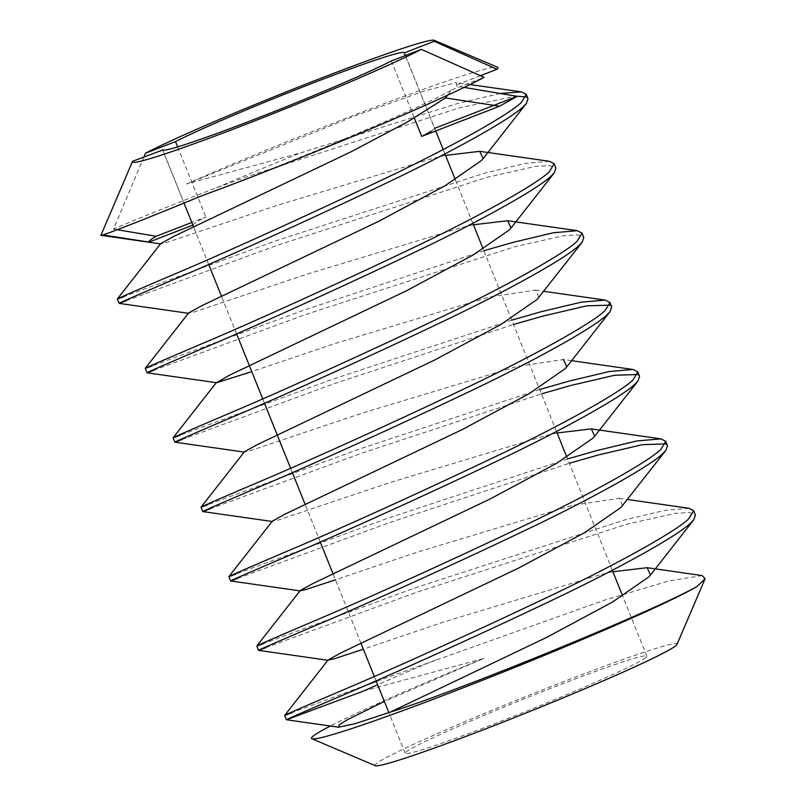 <?xml version="1.0" encoding="UTF-8"?>
<svg xmlns="http://www.w3.org/2000/svg" width="806" height="806" viewBox="0 0 806 806"><rect width="100%" height="100%" fill="white"/><g stroke="black" fill="none" stroke-linecap="round" stroke-linejoin="round"><path stroke-width="0.6" stroke-dasharray="4.03 3.02" d="M192.866 225.106L192.926 225.076A130.219 6.136 158.1 0 1 196.362 222.214A130.219 6.136 158.1 0 1 205.822 217.016L191.808 222.456M177.632 146.894L205.822 217.016M431.16 131.207A130.219 6.136 158.1 0 0 434.595 128.345L405.337 55.564M643.42 659.217A130.219 6.136 -21.9 0 0 646.845 656.144A130.219 6.136 -21.9 0 0 539.315 692.817A130.219 6.136 -21.9 0 0 408.622 750.225A130.219 6.136 -21.9 0 0 405.196 753.288A130.219 6.136 -21.9 0 0 512.727 716.615A130.219 6.136 -21.9 0 0 643.42 659.217M375.294 765.7A162.772 7.667 158.1 0 1 379.273 761.599A162.772 7.667 158.1 0 1 546.176 688.455A162.772 7.667 158.1 0 1 677.01 644.407M367.405 684.647L284.699 715.385M549.39 161.291L525.401 163.376L485.313 172.947L275.219 241.014L117.323 299.016M483.872 250.737L303.116 310.401L145.221 368.413M146.984 372.785L304.87 314.763L514.963 246.696L563.737 235.715L577.912 234.919L583.796 237.478M511.76 320.133L331.004 379.797L173.119 437.809M539.657 389.53L358.902 449.194L201.016 507.206M567.555 458.926L386.799 518.59L228.914 576.602M688.878 508.264L664.89 510.349L624.791 519.92L414.697 587.987L256.802 645.999M500.254 93.486L457.415 103.551L300.95 152.767L186.569 183.97L355.597 115.59L424.228 91.018L456.317 82.575L456.579 84.046L458.453 84.217L456.881 86.192L456.579 84.046M143.982 156.868L113.525 229.116C133.01 220.592 167.386 206.779 216.663 187.687L249.074 175.98L459.168 107.913L515.89 96.116M525.986 96.942L528.001 98.685M216.663 187.687A227.886 10.73 158.1 0 1 300.95 152.767M126.169 300.769L276.972 245.377L487.066 177.3L535.839 166.318L550.014 165.522L555.898 168.081M181.965 439.552L332.757 384.16L513.513 324.496M609.679 305.131L611.694 306.874M209.862 508.949L360.655 453.556L541.41 393.892M637.576 374.528L639.591 376.271M237.76 578.345L388.552 522.953L569.308 463.289M665.474 443.925L667.489 445.668M265.658 647.742L416.45 592.35L626.544 524.283L675.327 513.301L689.503 512.505L695.387 515.054M200.422 196.321C292.88 161.875 423.775 106.775 451.662 89.919L447.572 95.209M100.901 235.302L132.637 161.26M102.825 234.949L101.647 234.758M113.525 229.116L117.213 229.73M363.335 691.135L483.701 658.472L384.351 701.432M612.923 571.756L600.651 574.658L445.335 621.486L363.355 649.193M622.615 505.594L619.21 498.299L572.754 505.261L417.437 552.09L335.457 579.796M557.127 432.973L544.856 435.865L389.54 482.693L277.717 520.233L272.307 521.18M571.605 360.685L563.424 359.516L516.958 366.468L361.642 413.297L249.82 450.836L244.409 451.783M538.932 297.404L535.527 290.12L489.061 297.071L333.755 343.9L251.764 371.616M473.434 224.783L461.163 227.675L305.857 274.514L194.034 312.043L188.614 312.99M445.537 155.387L433.265 158.278L277.959 205.117L166.137 242.646L160.716 243.603M451.662 89.919L484.124 77.336M702.167 575.585L669.02 580.894L605.407 599.855L376.301 681.402M464.135 87.411L456.881 86.192M435.794 659.832A227.886 10.73 -21.9 0 0 377.651 684.768M483.701 658.472A211.605 9.964 -21.9 0 0 330.369 726.015M186.569 183.97A211.605 9.964 158.1 0 1 385.147 103.329A211.605 9.964 158.1 0 1 497.574 67.261M480.457 75.693L458.453 84.217M391.384 60.974L414.304 117.998M192.926 225.076L162.752 150.007M646.845 656.144L622.625 595.906M612.318 570.275L566.83 457.113M556.523 431.482L483.137 248.933M472.84 223.292L455.249 179.536M444.942 153.896L443.189 149.533M435.724 130.965L404.259 52.712M619.21 498.299L627.4 499.478M535.527 290.12L543.707 291.298M470.029 84.549L456.317 82.575M405.196 753.288L388.855 712.625M376.08 680.869L374.327 676.506M361.007 643.359L333.11 573.963M320.294 542.075L305.212 504.566M292.397 472.679L290.644 468.316M264.499 403.282L262.746 398.92M236.601 333.885L221.519 296.386M208.704 264.489L193.621 226.99M184.03 203.122L162.621 149.856"/><path stroke-width="1.21" d="M405.337 55.564L404.269 52.914A130.219 6.136 -21.9 0 0 404.259 52.712A130.219 6.136 -21.9 0 0 310.25 84.086A130.219 6.136 -21.9 0 0 175.496 141.584L177.632 146.894M705.089 578.789L677.01 644.407A162.772 7.667 158.1 0 1 672.768 647.843A162.772 7.667 158.1 0 1 512.948 718.196A162.772 7.667 158.1 0 1 375.294 765.7L311.882 738.739A211.605 9.964 -21.9 0 0 487.64 678.239A211.605 9.964 -21.9 0 0 696.978 586.506L705.099 578.789L702.167 575.585L647.107 567.696L612.923 571.756M330.369 726.015A211.605 9.964 -21.9 0 0 317.05 733.41A211.605 9.964 -21.9 0 0 311.882 738.739M363.355 649.193L333.513 659.026L328.102 659.973L284.709 715.375L286.473 719.758L363.335 691.135A227.886 10.73 -21.9 0 1 377.651 684.768M291.802 712.776C274.121 719.667 292.336 711.587 346.449 688.536C395.131 667.942 480.839 629.012 547.244 597.337C614.827 565.409 675.227 531.889 688.747 518.812L693.634 510.702L688.878 508.264L627.4 499.478M693.634 510.702L695.387 515.054L693.825 519.719L690.5 523.175C676.98 536.252 616.58 569.771 549.007 601.699C482.593 633.375 396.884 672.305 348.202 692.898C294.089 715.95 275.874 724.03 293.555 717.139M447.572 95.209L445.466 97.939L407.322 122.028L350.983 151.83L173.492 236.521L160.716 243.603L117.323 299.006L119.087 303.388L126.169 300.769C108.488 307.65 126.713 299.57 180.826 276.529C229.498 255.935 315.206 217.005 381.621 185.33C449.204 153.402 509.594 119.882 523.114 106.805L526.449 103.349L483.137 158.611L479.731 151.327L445.537 155.387M124.416 296.406C106.735 303.288 124.96 295.208 179.073 272.166C227.745 251.573 313.453 212.643 379.868 180.967C447.451 149.039 507.84 115.52 521.361 102.443L526.247 94.322L521.492 91.894L500.254 93.486M483.137 158.611L481.404 160.555L445.154 185.652L378.88 221.227L201.389 305.917L188.614 312.99L145.221 368.392L146.984 372.785L216.623 382.729L229.287 375.314L406.778 290.613L473.051 255.049L509.301 229.952L511.034 228.007L507.629 220.723L473.434 224.783M152.314 365.803C134.632 372.684 152.858 364.604 206.971 341.563C255.643 320.969 341.351 282.04 407.765 250.364C475.349 218.436 535.738 184.917 549.259 171.839L554.145 163.719L549.39 161.291L479.731 151.327M554.145 163.719L555.898 168.081L554.347 172.746L551.012 176.192C537.491 189.279 477.102 222.788 409.519 254.726C343.104 286.402 257.396 325.332 208.724 345.925C154.611 368.967 136.385 377.047 154.067 370.166M216.512 382.387L173.119 437.789L174.882 442.182L181.965 439.552C164.283 446.443 182.499 438.363 236.621 415.312C285.294 394.728 371.002 355.799 437.416 324.113C504.999 292.185 565.389 258.676 578.91 245.588L582.244 242.143L537.199 299.348L500.949 324.445L434.676 360.01L257.185 444.711L244.409 451.783L201.016 507.186L202.769 511.568L209.862 508.949C192.181 515.84 210.396 507.76 264.519 484.708C313.191 464.115 398.899 425.195 465.314 393.509C532.897 361.582 593.287 328.062 606.807 314.985L610.132 311.539L566.82 366.801L563.424 359.516M180.212 435.2C162.53 442.081 180.746 434.001 234.868 410.959C283.541 390.366 369.249 351.436 435.663 319.76C503.246 287.823 563.636 254.313 577.156 241.226L582.043 233.115L577.287 230.687L553.299 232.773L513.21 242.334L483.872 250.737M208.109 504.586C190.428 511.478 208.643 503.397 262.766 480.346C311.438 459.752 397.146 420.833 463.561 389.147C531.134 357.219 591.533 323.7 605.054 310.622L609.941 302.512L605.185 300.084L581.197 302.169L541.108 311.731L511.76 320.133M566.82 366.801L565.097 368.735L528.847 393.842L462.573 429.407L285.082 514.097L272.307 521.18L228.914 576.582L230.667 580.965L237.76 578.345C220.078 585.237 238.294 577.156 292.407 554.105C341.089 533.512 426.797 494.582 493.212 462.906C560.785 430.978 621.184 397.459 634.705 384.381L638.03 380.936L594.717 436.197L591.322 428.903L557.127 432.973M236.007 573.983C218.325 580.874 236.541 572.794 290.654 549.742C339.336 529.149 425.044 490.229 491.459 458.543C559.032 426.616 619.431 393.096 632.952 380.019L637.838 371.909L633.083 369.48L609.094 371.556L569.006 381.127L539.657 389.53M263.905 643.379C246.223 650.271 264.439 642.191 318.551 619.139C367.234 598.546 452.942 559.616 519.356 527.94C586.929 496.012 647.329 462.493 660.849 449.416L665.736 441.305L667.489 445.668L665.927 450.332L662.603 453.778C649.082 466.855 588.682 500.375 521.109 532.303C454.695 563.978 368.987 602.908 320.304 623.501C266.192 646.553 247.976 654.633 265.658 647.742L258.575 650.361L256.812 645.979L300.205 590.576L312.98 583.494L490.471 498.803L556.745 463.238L592.994 438.132L594.717 436.197M515.89 96.116L525.986 96.942M526.247 94.322L528.001 98.685L526.449 103.349M582.043 233.115L583.796 237.478L582.244 242.143M513.513 324.496L542.861 316.093L586.667 305.867L609.679 305.131M609.941 302.512L611.694 306.874L610.132 311.539M541.41 393.892L570.759 385.49L614.565 375.264L637.576 374.528M637.838 371.909L639.591 376.271L638.03 380.936M665.736 441.305L660.98 438.877L636.992 440.953L596.893 450.524L567.555 458.926M569.308 463.289L598.646 454.886L642.463 444.66L665.474 443.925M162.752 150.007L132.637 161.26A162.772 7.667 -21.9 0 0 132.446 161.593A162.772 7.667 -21.9 0 0 249.84 122.804A162.772 7.667 -21.9 0 0 421.347 49.357L484.124 77.336A211.605 9.964 158.1 0 1 200.422 196.321C134.35 223.675 94.272 238.858 101.647 234.758M160.827 243.936L100.901 235.302L132.446 161.593M117.213 229.73L156.142 236.269C150.772 239.392 148.415 241.337 149.05 242.092L102.825 234.949M384.351 701.432L347.356 719.718L339.084 724.987L338.591 727.203L354.862 723.758L390.215 712.151L546.256 637.596L612.54 602.022L648.78 576.925L650.513 574.99L647.107 567.696M328.102 659.973L340.878 652.89L518.359 568.2L584.642 532.625L620.892 507.528L665.927 450.332M335.457 579.796L305.615 589.629L300.205 590.576M251.764 371.616L216.623 382.729M162.6 149.644A130.219 6.136 -21.9 0 0 162.621 149.856A130.219 6.136 -21.9 0 0 256.63 118.472A130.219 6.136 -21.9 0 0 391.384 60.974L421.347 49.357M445.466 97.939L499.529 106.231L517.19 96.327L464.135 87.411M390.215 712.151C464.437 688.808 657.253 609.376 696.978 586.506M376.301 681.402L367.405 684.647M434.162 40.3L497.574 67.261A211.605 9.964 158.1 0 1 497.01 69.276L434.233 41.297A162.772 7.667 -21.9 0 0 434.162 40.3A162.772 7.667 -21.9 0 0 310.058 82.474A162.772 7.667 -21.9 0 0 145.533 153.2L143.982 156.868M175.496 141.584L145.533 153.2M434.233 41.297L404.269 52.914M497.01 69.276L480.457 75.693M431.16 131.207A130.219 6.136 158.1 0 1 421.699 136.405L499.529 106.231M414.304 117.998L421.699 136.405M149.05 242.092L192.866 225.106M191.808 222.456L156.142 236.269M517.19 96.327L434.595 128.345M622.625 595.906L612.318 570.275M566.83 457.113L556.523 431.482M483.137 248.933L472.84 223.292M455.249 179.536L444.942 153.896M443.189 149.533L435.724 130.965M119.087 303.388L188.725 313.333M554.347 172.746L511.034 228.007M174.882 442.182L244.52 452.126M202.78 511.568L272.418 521.522M230.677 580.965L300.316 590.919M258.575 650.361L328.213 660.316M693.825 519.719L650.513 574.99M286.473 719.758L338.601 727.193M591.322 428.903L660.98 438.877M571.605 360.685L633.083 369.48M543.707 291.298L605.185 300.084M507.629 220.723L577.287 230.687M521.492 91.894L470.029 84.549M388.855 712.625L376.08 680.869M374.327 676.506L361.007 643.359M333.11 573.963L320.294 542.075M305.212 504.566L292.397 472.679M290.644 468.316L264.499 403.282M262.746 398.92L236.601 333.885M221.519 296.386L208.704 264.489M193.621 226.99L184.03 203.122"/></g></svg>
